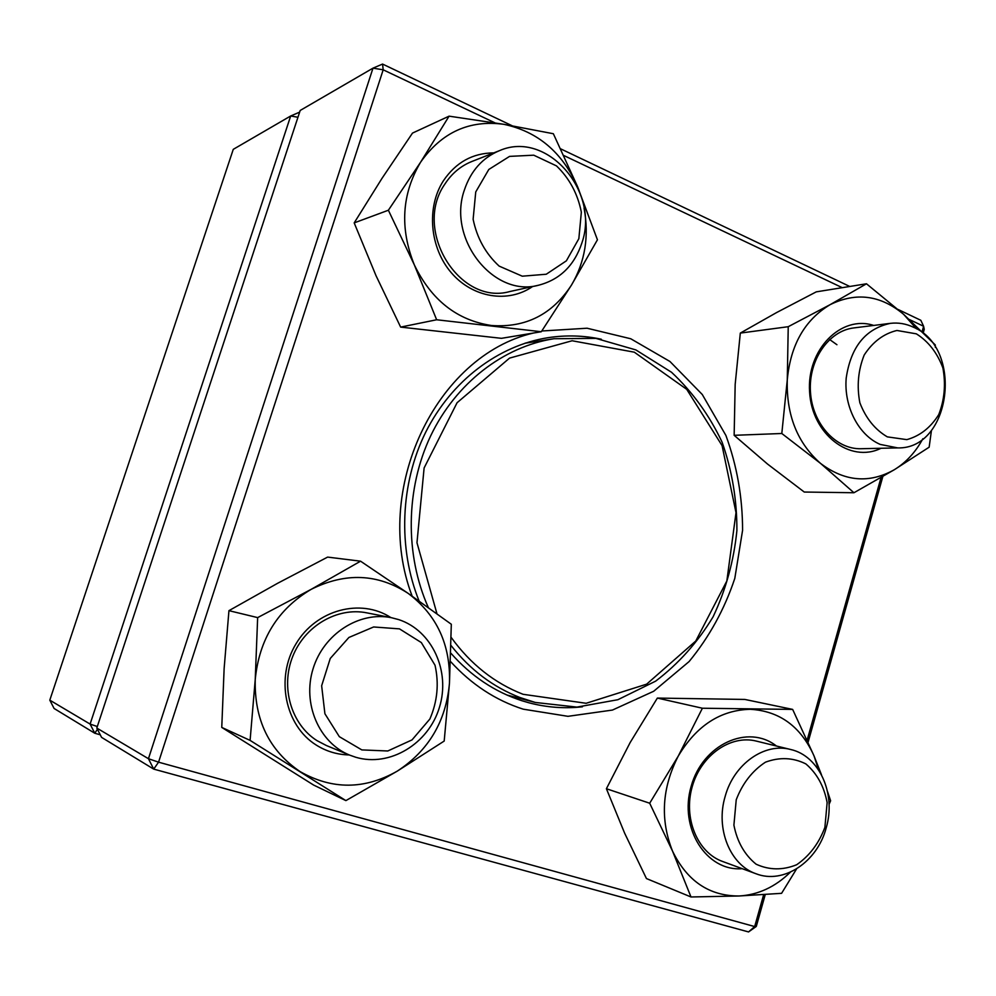 <?xml version="1.0" encoding="UTF-8"?>
<svg xmlns="http://www.w3.org/2000/svg" width="996" height="996" viewBox="0 0 996 996"><rect width="100%" height="100%" fill="white"/><g stroke="black" fill="none" stroke-linecap="round" stroke-linejoin="round"><path stroke-width="1.49" d="M100.247 734.774L94.794 733.255L90.101 724.08L290.683 115.984L233.276 149.338L49.8 700.151L90.101 724.08L97.322 726.532M97.421 729.246L94.794 733.255L54.095 708.48L49.8 700.151M299.335 113.071L299.559 112.399M299.31 112.274L290.683 115.984L297.953 117.267M913.307 327.149C963.979 347.99 951.043 449.507 897.707 447.901L880.227 444.415C858.614 435.202 843.737 406.567 846.202 378.094C850.796 346.957 865.524 328.705 890.374 323.351C898.255 322.418 905.899 323.688 913.307 327.149M916.357 333.847L896.935 330.473C883.651 333.685 872.745 341.877 864.204 355.012C858.141 370.201 856.685 386.124 859.859 402.782C865.823 418.233 874.974 429.6 887.324 436.87L906.821 439.634C919.906 435.999 930.538 427.682 938.718 414.66C944.507 399.782 945.901 384.232 942.901 367.985C937.261 352.808 928.409 341.429 916.357 333.847M826.219 827.788C817.43 861.876 783.603 884.622 756.026 873.753C730.093 865.001 715.365 828.647 725.175 796.352C733.915 763.932 764.642 742.406 790.587 749.478C819.322 755.777 836.341 793.849 826.219 827.788M824.9 827.34L827.141 802.614C824.078 786.342 816.981 773.431 805.839 763.895C793.028 757.533 779.569 756.96 765.451 762.177C752.279 770.829 742.543 783.354 736.231 799.751L733.903 825.136C737.177 841.819 744.585 854.842 756.126 864.204C769.236 870.193 782.744 870.367 796.676 864.74C809.499 855.85 818.899 843.388 824.9 827.34M355.846 757.284L349.708 755.142C319.056 742.804 302.149 703.599 313.068 668.777C323.65 633.842 359.357 611.096 391.403 617.694L398.711 619.612C432.127 630.505 450.715 671.329 439.41 707.434C428.591 743.688 389.922 767.393 355.846 757.284M361.834 749.913L387.78 750.984L412.02 739.904L429.886 719.012C437.431 701.408 439.136 683.48 435.015 665.216L421.32 642.557L399.483 628.874L373.637 626.97L348.886 637.477L330.249 658.468L321.646 685.758L324.908 713.746L339.325 736.667L361.834 749.913M464.435 189.838C470.909 170.752 482.587 157.679 499.494 150.645C546.854 129.766 600.215 191.506 581.876 242.987C574.269 265.633 559.802 279.727 538.487 285.242C493.742 297.667 446.893 238.953 464.435 189.838M475.739 191.942L473.125 219.257C477.009 238.106 485.687 253.719 499.145 266.106L522.278 276.191L546.256 274.236L566.375 260.828L578.85 238.691L581.34 212.148C577.73 193.822 569.451 178.396 556.49 165.896L533.744 155.189L509.566 156.384L488.799 169.469L475.739 191.942M428.367 607.635C404.75 554.747 405.609 488.7 430.683 435.837C455.956 383.062 503.466 346.62 553.988 338.727L595.869 338.379L635.871 349.92L671.528 372.267C692.531 391.938 709.389 415.245 722.1 442.199C732.06 470.535 736.99 499.967 736.903 530.482C733.853 560.848 725.935 589.607 713.111 616.785C697.71 642.283 678.55 663.747 655.642 681.152L617.869 699.715L576.896 707.098L535.275 702.454L520.037 697.549C493.219 687.165 470.212 669.822 451.014 645.495M436.97 613.81L416.975 542.733L424.109 467.983L457.064 402.745L509.554 358.112L572.115 340.757L634.315 352.186L686.705 389.312L722.088 445.635L736.007 512.666L726.843 580.954L695.756 641.038L646.653 684.152L586.146 703.288L523.087 694.299C494.601 683.206 470.622 664.245 451.176 637.415M300.194 110.456L96.811 728.064L148.441 758.703L372.99 68.151L300.194 110.456M494.95 122.844L383.186 69.807L382.564 64.068L512.106 125.733M560.698 148.865L849.787 286.475M898.043 309.445L920.839 320.301L923.603 326.265L909.348 319.504M922.109 331.593L923.603 326.265L924.251 329.303L923.28 332.751M882.83 476.549L808.117 742.157M765.252 894.557L756.288 926.429L754.682 926.566L763.658 894.669M756.288 926.429L748.544 931.932L153.708 769.111L101.58 737.376L96.811 728.064M541.812 330.996L587.092 328.219L630.754 338.765L669.947 361.486L702.28 394.503L725.91 435.464C737.015 465.829 742.568 497.44 742.58 530.32L734.799 578.415C724.466 609.365 709.227 637.067 689.108 661.556L653.687 691.261L612.453 710.061L567.969 716.323L523.186 709.164C495.647 700.325 471.432 684.439 450.528 661.518M412.17 596.181C371.458 489.82 435.999 355.535 533.37 333.05M382.564 64.068L372.99 68.151L383.186 69.807L158.563 762.177L754.682 926.566L748.544 931.932M807.171 740.04L881.024 477.607M842.28 287.682L563.836 155.525M450.815 653.139C471.096 676.097 494.813 691.959 521.954 700.748L529.125 702.84C546.779 707.459 564.545 708.779 582.399 706.811M601.31 339.238C583.743 335.44 565.952 334.93 547.912 337.706C498.237 345.587 451.462 380.808 425.765 432.077C400.268 483.446 397.74 548.037 419.104 601.049M508.744 695.482L507.736 695.382M525.876 342.935L526.884 342.935M148.441 758.703L153.708 769.111L158.563 762.177L148.441 758.703M349.235 754.943C337.333 754.694 326.302 751.382 316.155 745.008C285.005 725.586 275.307 677.828 295.986 643.852C316.23 609.589 360.751 597.949 390.905 617.595M449.47 683.107C450.715 644.972 436.945 615.055 408.148 593.367C377.758 573.634 345.45 572.277 311.225 589.308C277.884 609.091 259.209 639.146 255.237 679.471C254.254 719.847 269.181 750.536 300.045 771.564C332.129 789.84 364.536 789.703 397.28 771.128C428.678 750.548 446.071 721.204 449.47 683.107L451.313 624.255L408.148 593.367L360.564 561.184L311.225 589.308L257.653 617.607L255.237 679.471L250.096 740.389L345.898 800.61L397.28 771.128L444.191 741.061L449.47 683.107M257.653 617.607L228.943 610.66L277.56 583.32L327.622 557.1L360.564 561.184M228.943 610.66L224.125 668.602L221.759 727.416L313.64 785.072L345.898 800.61M221.759 727.416L250.096 740.389M391.403 617.694L366.827 612.851C337.495 606.875 304.764 625.762 292.675 656.588C280.374 687.34 291.23 724.378 316.965 740.613L326.364 745.518L349.708 755.142M532.561 286.549C508.221 303.444 472.851 297.929 451.375 272.829C429.762 247.904 426.201 207.38 443.432 180.724C455.944 162.323 472.727 153.048 493.755 152.886M579.112 190.597L577.493 186.489C562.192 152.201 537.616 131.46 503.777 124.301C469.39 119.694 441.676 132.319 420.636 162.149C401.724 194.021 399.633 228.271 414.348 264.911C431.417 300.157 457.139 320.363 491.514 325.505C525.664 327.958 552.332 314.462 571.505 285.03C585.088 261.873 589.271 236.251 584.079 208.152M597.438 239.787L577.493 186.489L553.353 133.725L503.777 124.301L449.084 116.159L420.636 162.149L388.378 210.231L414.348 264.911L436.646 319.766L541.314 331.73L571.505 285.03L597.438 239.787M449.084 116.159L412.506 133.078L382.028 178.309L354.19 222.892L376.065 275.78L400.641 327.099L501.461 338.329L541.314 331.73M400.641 327.099L436.646 319.766M354.19 222.892L388.378 210.231M499.494 150.645L471.83 161.501C460.775 165.934 451.81 173.441 444.926 184.011C412.369 230.101 459.467 305.971 509.865 291.529L538.487 285.242M881.024 448.275C850.161 463.613 811.79 434.268 809.599 391.963C806.523 349.721 841.134 314.649 873.729 325.431M916.482 328.805L903.658 314.363C880.638 295.14 856.124 291.903 830.116 304.664C804.78 319.865 790.513 344.952 787.276 379.899C786.28 415.095 797.385 442.934 820.58 463.426C844.733 481.641 869.321 483.732 894.358 469.701C906.123 462.443 915.623 452.122 922.856 438.738M935.331 347.318L935.269 344.927L903.658 314.363L866.483 283.785L816.284 291.853L776.581 312.57L740.314 333.087L735.173 384.369L734.152 435.314L767.468 463.999L804.258 492.036L853.946 492.746L894.358 469.701L929.156 447.179L931.447 430.372M734.152 435.314L781.81 433.497L820.58 463.426L853.946 492.746M740.314 333.087L788.234 326.7L787.276 379.899L781.81 433.497M866.483 283.785L830.116 304.664L788.234 326.7M829.643 339.524L836.939 344.728M890.374 323.351L853.833 327.921C828.585 330.809 808.329 360.266 810.458 391.901C812.25 423.561 835.843 449.57 861.104 448.723L897.707 447.901M742.207 868.674C706.425 871.774 678.762 828.149 691.162 786.317C702.678 744.236 748.12 723.644 776.432 746.016M818.6 769.883L814.031 755.914C800.834 726.545 779.594 711.007 750.299 709.301C720.556 710.036 696.565 725.598 678.313 755.989C661.904 787.923 659.987 819.646 672.561 851.182C687.178 881.136 709.339 896.076 739.057 895.989C758.143 894.894 775.249 886.95 790.388 872.172M821.451 774.689L814.031 755.914L792.642 709.401L744.859 699.441L657.36 698.072L630.132 742.58L606.402 788.732L649.691 803.224L672.561 851.182L691 896.973L739.057 895.989L781.586 893.325L796.576 868.91M606.402 788.732L624.654 833.216L646.441 878.559L691 896.973M657.36 698.072L702.392 708.231L678.313 755.989L649.691 803.224M792.642 709.401L702.392 708.231M829.07 804.37L830.614 800.747L827.527 791.559M790.587 749.478L756.288 741.086C730.666 734.538 700.997 755.192 692.232 786.641C683.144 817.99 697.325 852.501 722.536 861.453L756.026 873.753M553.988 338.727L524.904 343.247M535.275 702.454L506.815 694.984"/></g></svg>
